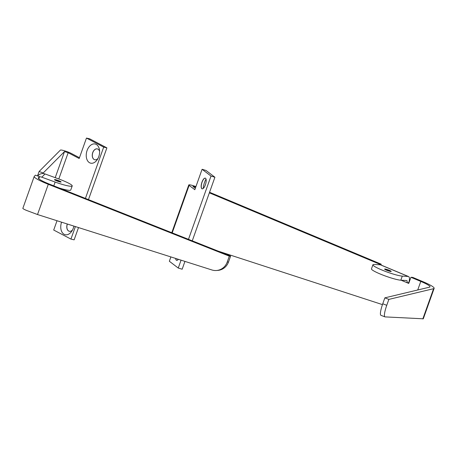 <?xml version="1.0" encoding="UTF-8"?>
<svg xmlns="http://www.w3.org/2000/svg" width="457" height="457" viewBox="0 0 457 457"><rect width="100%" height="100%" fill="white"/><g stroke="black" fill="none" stroke-linecap="round" stroke-linejoin="round"><path stroke-width="0.69" d="M408.158 276.451L380.35 264.803L374.472 264.46A16.406 2.074 19.6 0 0 372.923 264.78A16.406 2.074 19.6 0 0 373.752 265.883A16.406 2.074 19.6 0 0 387.433 272.144A16.406 2.074 19.6 0 0 402.28 276.108L408.158 276.451A6.564 2.588 -67.3 0 1 408.512 276.531A6.564 2.588 -67.3 0 1 408.689 282.74L406.879 282.637L408.735 283.414L410.917 277.279L420.777 281.415A17.497 2.211 -160.4 0 1 430.031 286.859A17.497 2.211 -160.4 0 1 429.586 287.15L384.851 297.85L382.749 303.768A13.122 2.479 -69 0 0 380.944 315.324L384.954 316.861A13.122 2.479 -69 0 1 386.759 305.305L382.749 303.768M372.923 264.78L371.467 268.87A16.406 2.074 19.6 0 0 372.295 269.973A16.406 2.074 19.6 0 0 385.976 276.234A16.406 2.074 19.6 0 0 400.823 280.198L406.701 280.541A2.188 0.863 112.7 0 1 406.821 280.564A2.188 0.863 112.7 0 1 406.879 282.637L401.092 280.21M384.691 269.219A3.502 0.44 -160.4 0 1 387.787 269.967A3.502 0.44 -160.4 0 1 390.975 271.401A3.502 0.44 -160.4 0 1 391.083 271.498M391.043 271.195A3.502 0.44 19.6 0 0 387.456 269.63A3.502 0.44 19.6 0 0 384.628 269.082A3.502 0.44 19.6 0 0 384.805 269.316A3.502 0.44 19.6 0 0 388.399 270.887A3.502 0.44 19.6 0 0 391.221 271.429A3.502 0.44 19.6 0 0 391.043 271.195M176.653 260.376A5.575 2.034 106.7 0 1 176.453 260.262A5.575 2.034 106.7 0 1 176.065 259.73A5.575 2.034 106.7 0 1 175.802 258.491M178.379 259.308A5.575 2.034 106.7 0 1 176.602 260.359A5.575 2.034 106.7 0 1 176.356 260.233A5.575 2.034 106.7 0 1 175.699 258.462M202.125 188.832A5.575 2.034 106.7 0 1 201.925 188.724A5.575 2.034 106.7 0 1 201.543 188.193A5.575 2.034 106.7 0 1 201.834 182.926A5.575 2.034 106.7 0 1 204.496 178.367A5.575 2.034 106.7 0 1 205.342 178.156M201.828 188.695A5.575 2.034 106.7 0 1 201.851 182.532A5.575 2.034 106.7 0 1 205.29 178.139A5.575 2.034 106.7 0 1 205.541 178.27A5.575 2.034 106.7 0 1 205.519 184.428A5.575 2.034 106.7 0 1 202.08 188.821A5.575 2.034 106.7 0 1 201.828 188.695M410.917 277.279L412.722 277.388L422.588 281.518A21.873 2.765 -160.4 0 1 434.15 288.327A21.873 2.765 -160.4 0 1 433.596 288.687L388.861 299.392L384.851 297.85M209.557 192.271L381.207 264.186L380.927 264.974M209.357 192.837L379.401 264.077L381.207 264.186M195.927 186.599A6.564 0.828 19.6 0 0 188.787 184.931A6.564 0.828 19.6 0 0 189.118 185.376L194.819 189.718L202.097 169.279L205.998 170.45L214.91 177.242L192.266 240.833M195.739 187.13L192.911 186.399L195.322 188.301M379.401 264.077L379.167 264.734M382.452 304.613L218.337 251.184M202.097 169.279L211.008 176.071L188.484 239.331M181.063 260.164L178.259 268.048L182.16 269.219L184.942 261.398M170.884 256.931L169.347 261.255L178.259 268.048M211.008 176.071L214.91 177.242M177.813 259.13A9.843 3.593 -73.3 0 0 177.716 260.004M206.021 179.053A9.843 3.593 -73.3 0 0 203.188 188.467M388.861 299.392L386.759 305.305M384.954 316.861A13.122 2.479 -69 0 0 385.102 316.895L423.291 318.803L434.15 288.327M380.35 264.803A6.564 2.588 -67.3 0 1 380.704 264.883L408.512 276.531M41.81 177.19L45.037 173.951L58.376 178.813A16.406 2.074 -160.4 0 1 68.779 183.251A16.406 2.074 -160.4 0 1 72.212 185.936A16.406 2.074 -160.4 0 1 55.148 182.052L41.81 177.19A6.564 6.495 -135.1 0 0 39.496 176.79M72.212 185.936L70.755 190.021A16.406 2.074 -160.4 0 1 59.244 188.021M60.947 182.046A3.502 0.44 19.6 0 0 60.278 181.612A3.502 0.44 19.6 0 0 57.074 180.326A3.502 0.44 19.6 0 0 54.554 179.767M60.347 181.406A3.502 0.44 -160.4 0 1 61.084 181.977A3.502 0.44 -160.4 0 1 58.816 181.612A3.502 0.44 -160.4 0 1 55.223 180.201A3.502 0.44 -160.4 0 1 54.486 179.63A3.502 0.44 -160.4 0 1 56.754 180.001A3.502 0.44 -160.4 0 1 60.347 181.406M72.526 229.957A5.575 3.673 103.2 0 1 69.298 231.288A5.575 3.673 103.2 0 1 68.716 231.071A5.575 3.673 103.2 0 1 67.305 224.004M61.564 222.182A9.843 6.478 -76.8 0 0 64.174 234.321A9.843 6.478 -76.8 0 0 71.88 231.059A9.843 6.478 -76.8 0 0 73.868 226.095M69.338 231.299A5.575 3.673 103.2 0 1 68.801 231.088A5.575 3.673 103.2 0 1 67.385 224.033M97.998 158.419A5.575 3.673 103.2 0 1 94.776 159.75A5.575 3.673 103.2 0 1 94.193 159.533A5.575 3.673 103.2 0 1 92.594 153.026A5.575 3.673 103.2 0 1 97.324 148.891A5.575 3.673 103.2 0 1 97.907 149.108A5.575 3.673 103.2 0 1 99.62 151.518M96.199 144.389A9.843 6.478 -76.8 0 0 87.081 150.519A9.843 6.478 -76.8 0 0 89.646 162.783A9.843 6.478 -76.8 0 0 97.352 159.522A9.843 6.478 -76.8 0 0 99.529 150.239A9.843 6.478 -76.8 0 0 96.199 144.389M94.816 159.761A5.575 3.673 103.2 0 1 94.273 159.55A5.575 3.673 103.2 0 1 92.662 153.078A5.575 3.673 103.2 0 1 97.364 148.902M37.525 175.922L39.102 171.489L60.404 150.096A6.564 0.828 -160.4 0 1 64.803 150.884A6.564 0.828 -160.4 0 1 71.366 153.466L79.461 157.716M38.799 178.756L39.548 176.659L35.446 175.162L34.298 176.311A21.873 2.765 19.6 0 0 34.206 176.453A21.873 2.765 19.6 0 0 48.293 184.291L229.317 256.16L230.619 256.063L228.517 261.975A13.122 12.522 -94.4 0 1 217.778 270.401L216.469 270.498A13.122 12.522 -94.4 0 0 227.209 262.078L228.517 261.975M88.464 199.623L106.892 147.862L103.688 147.108L86.459 138.065L79.181 158.505L68.162 152.718L64.506 151.593L43.204 172.986L39.102 171.489M39.548 176.659L38.399 177.807A17.497 2.211 19.6 0 0 38.325 177.922A17.497 2.211 19.6 0 0 49.596 184.188L230.619 256.063M43.204 172.986L43.004 173.557M78.507 227.569L74.143 239.839L70.938 239.085L75.388 226.575M106.892 147.862L89.663 138.814L86.459 138.065M103.688 147.108L85.419 198.412M57.022 220.737L53.709 230.042L70.938 239.085M229.317 256.16L227.209 262.078M216.469 270.498A13.122 12.522 -94.4 0 1 211.911 269.967L37.52 214.539L26.409 210.38C23.741 209.209 22.576 208.506 22.913 208.283M45.037 173.951A6.564 6.495 -135.1 0 0 38.205 175.448L37.68 175.979M420.777 281.415L417.727 289.984M189.118 185.376L172.209 232.87M422.822 318.935L433.596 288.687M402.28 276.108L400.823 280.198M55.148 182.052L53.789 185.856M55.223 177.664L64.506 151.593M68.162 152.718L58.81 178.973M37.52 214.539L48.293 184.291M171.781 232.699L188.787 184.931M22.85 208.346L34.206 176.453"/></g></svg>
